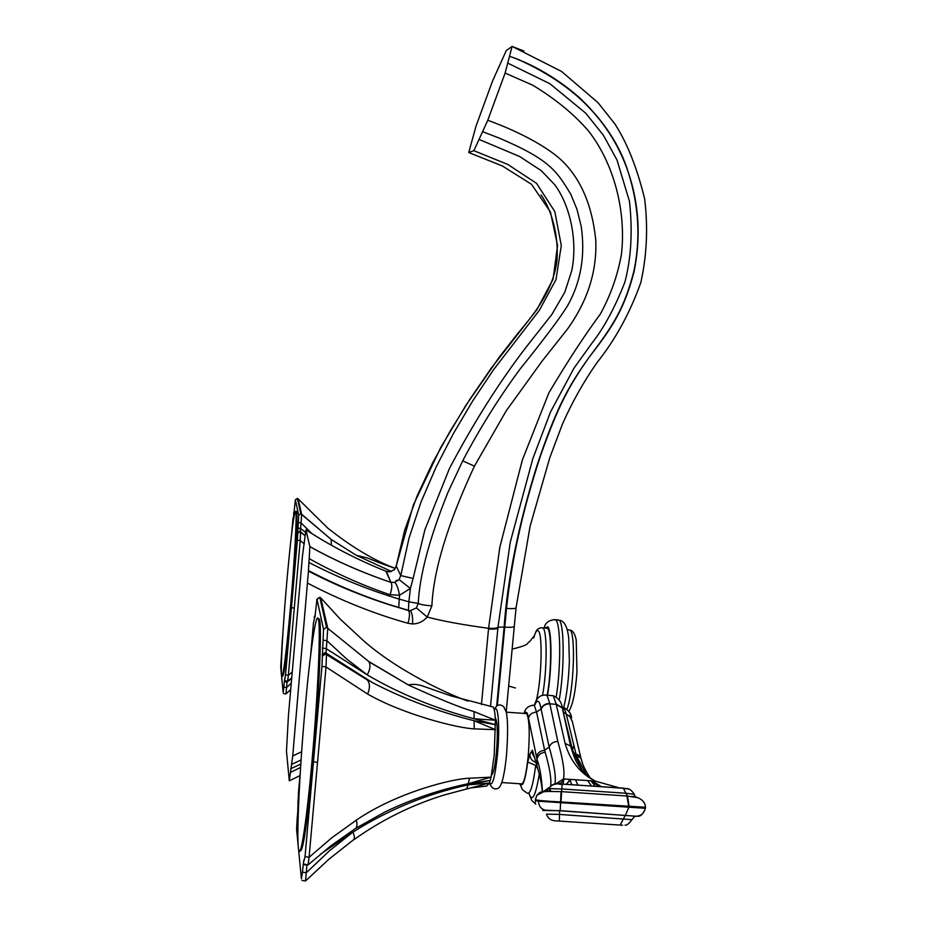 <?xml version="1.0" encoding="UTF-8"?>
<svg xmlns="http://www.w3.org/2000/svg" width="928" height="928" viewBox="0 0 928 928"><rect width="100%" height="100%" fill="white"/><g stroke="black" fill="none" stroke-linecap="round" stroke-linejoin="round"><path stroke-width="1.39" d="M299.976 775.611L289.281 780.854L286.474 751.135L288.469 715.059L302.458 555.988L305.95 529.807C330.82 546.035 357.477 559.839 385.932 571.219L386.164 571.323M289.281 780.854L292.738 755.972L308.479 570.604C335.53 584.663 362.454 595.985 389.25 604.546L408.401 610.357L408.854 601.82L399.179 599.082C368.903 590.104 338.813 577.9 308.885 562.461L309.221 558.668C336.052 573.574 362.987 585.591 390.05 594.732L399.492 595.254L410.408 588.456L413.134 578.434L400.78 575.604L396.198 566.103L394.4 569.722L389.864 571.868L385.932 571.219L390.908 582.366C392.358 584.431 392.068 588.549 390.05 594.732M487.78 120.292L505.099 73.068L512.094 46.446L506.282 50.564L492.594 80.91L476.099 125.918L468.744 152.47L473.883 150.696L487.78 120.292C521.304 132.391 549.956 148.492 563.296 161.994C581.438 180.322 592.25 206.248 595.73 239.772C597.156 271.022 587.749 300.776 567.507 329.046L542.439 360.679L506.259 410.768L474.417 466.169L462.712 460.868L448.05 492.153C429.571 537.996 419.63 575.082 418.238 603.409L408.854 601.82L410.408 588.456L399.028 579.536L394.667 582.378L390.874 582.343C362.442 572.715 335.426 560.814 309.836 546.604L305.95 529.807M309.836 546.604L309.221 558.668M308.885 562.461L308.479 570.604M474.417 466.169C447.632 523.81 433.457 570.36 431.891 605.845L427.228 617.05C423.098 621.598 418.226 623.894 412.6 623.952L407.995 623.28C374.541 613.953 341.191 600.636 307.968 583.341M431.891 605.845C425.094 605.392 420.546 604.58 418.238 603.409L416.359 607.886L427.228 617.05C442.308 621.052 462.759 624.799 488.58 628.314L481.446 704.538M301.658 751.738L292.738 755.972M407.995 623.28C409.793 616.784 409.956 612.538 408.482 610.531L389.308 604.766C361.05 595.672 334.15 584.454 308.583 571.138M398.727 607.515L399.516 595.266C398.263 588.259 396.662 583.979 394.667 582.378M337.456 560.79L338.674 561.405M290.371 772.467L300.602 767.421M290.708 768.732L300.823 764.057M488.522 629.056C493.893 629.277 497.014 628.964 497.884 628.128L497.895 627.873M505.099 73.068L532.823 85.237C555.524 99.041 574.014 114.214 588.306 130.744C613.443 162.736 626.539 210.401 621.389 254.643C617.596 275.5 610.601 295.278 600.404 313.989C584.431 335.576 567.252 361.874 548.877 392.869L522.278 460.218L499.809 547.3L488.58 628.314C493.835 628.546 496.956 628.221 497.942 627.328L497.965 627.073M516.061 607.689L516.038 607.898C515.202 608.652 512.036 608.826 506.526 608.432C511.618 559.816 522.963 508.892 540.572 455.648C558.32 405.13 569.966 384.47 589.036 357.361C614.081 325.287 624.405 308.212 634.044 271.73C641.039 237.185 639.079 203.94 628.175 171.982C618.512 143.643 602.249 119.016 579.374 98.113C554.445 75.458 520.863 59.705 509.507 56.353C523.636 60.703 553.134 74.124 580.104 98.275C604.082 121.208 620.101 145.777 628.175 171.982C638.986 205.993 640.796 239.447 633.615 272.322C624.045 308.05 614.44 323.918 589.036 357.361C567.971 386.918 556.034 408.552 536.871 465.81C518.45 524.993 507.535 578.747 504.124 627.096L497.976 627.212M523.891 51.005L512.314 46.516L561.568 71.444L597.968 102.625L614.754 123.76C627.108 142.75 637.072 167.829 644.658 198.986C648.15 227.615 646.862 255.525 640.772 282.727C629.868 313.096 615.322 339.671 597.122 362.465C583.654 381.698 572.112 402.207 562.484 423.992L549.828 457.574L530.12 526.153L516.038 607.898L514.286 626.446C513.451 627.258 510.272 627.49 504.751 627.154L506.514 608.443M496.666 706.08L504.124 627.096L504.751 627.154L497.35 705.605M416.359 607.886L410.373 610.705L408.401 610.357M412.6 623.952C412.832 617.004 412.067 612.596 410.327 610.705L408.401 610.369M399.028 579.536L400.78 575.604L408.993 538.205L421.045 501.967L436.09 467.074L453.456 433.457L472.688 400.942L493.661 369.553L539.272 310.439L556.011 279.606L561.289 245.514L554.793 211.561L536.535 183.338L507.813 164.453L473.883 150.696M468.895 152.586L502.384 165.973L531.512 184.301L550.432 211.955L557.554 245.444L553.065 279.247L536.755 309.848L491.167 368.288L470.009 399.098L450.416 430.72L432.552 463.002L417.02 496.167L404.596 530.491L396.198 566.103L413.366 505.018L440.672 447.621L465.74 405.582L499.438 356.932L517.244 334.15C529.656 319.023 553.25 292.993 556.997 260.246C558.818 234.622 551.162 209.055 541.047 194.926M479.034 139.42L519.599 156.496L541.244 170.636L554.642 184.602C569.641 204.624 577.958 239.621 571.822 270.442L564.827 292.123L551.87 314.464L526.106 347.2C499.322 382.058 473.779 422.46 449.477 468.42L424.908 529.726L413.134 578.434M462.712 460.868L463.153 459.998C479.66 428.597 498.522 398.425 519.738 369.483C544.11 339.196 560.106 317.852 567.75 305.451C580.893 281.834 585.394 255.548 581.241 226.583L577.019 209.415L570.743 194.161C556.777 171.344 550.42 159.767 498.533 137.808L482.583 131.672M547.184 695.292C551.615 671.501 551.835 632.328 547.682 628.511L546.012 628.105M471.308 787.837L486.678 786.062L489.462 783.035L491.063 777.165L494.218 755.264L495.39 720.209C495.042 713.075 494.334 708.679 493.267 707.032L491.852 706.753M355.702 828.368L385.097 811.896C411.672 799.159 439.385 789.751 468.234 783.696L491.063 777.165L469.568 778.221C452.736 778.522 396.639 792.466 356.248 820.19L331.899 837.706L309.082 857.31L326.018 666.988L367.639 694.074C370.098 688.089 370.005 683.402 367.372 680.004L326.331 654.484L326.03 653.045L327.77 628.395L320.763 597.876L340.17 619.046L362.28 639.554M304.593 864.177L308.061 864.931L309.082 857.31L305.045 856.59L303.885 861.126M308.177 864.815L330.844 845.837L355.006 828.82C357.106 827.567 357.524 824.69 356.248 820.19M353.881 839.701C381.582 819.981 411.533 805.121 443.735 795.122L466.784 788.939L467.909 784.926L490.274 780.448L468.234 783.696L469.568 778.221M466.784 788.939L489.462 783.035L467.909 784.926C427.031 793.858 388.739 809.552 353.046 832.022L329.521 850.732L306.275 872.807L306.936 865.406M320.114 854.433L353.034 832.022L354.438 836.569L354.218 839.214L328.756 859.351L305.556 880.927M301.925 880.37L305.498 880.997L306.275 872.807L302.458 872.053L303.792 860.279M303.143 864.258L305.37 865.035M302.458 872.053L301.414 878.746L298.468 848.575M298.166 845.443L296.67 830.247M297.969 804.622L297.772 811.907M317.538 762.398L313.467 761.737L321.946 666.362L323.547 629.416L316.97 599.175L314.952 617.039M300.069 850.744C303.004 852.936 307.4 822.788 313.258 760.287C319.174 694.527 322.051 625.634 319.464 619.15L318.188 618.605M316.97 599.175L319.789 597.272L320.763 597.876L320.404 600.033M468.083 701.127C449.883 695.084 396.117 670.376 361.676 639.032M367.639 694.074C402.787 714.154 456.251 728.004 474.185 728.874L474.127 720.743L495.529 724.71L474.104 718.759L495.39 720.209L474.022 711.602C460.648 707.809 438.735 698.912 408.297 684.922L368.532 661.328L326.552 627.34L368.532 661.328M322.352 648.011L326.215 648.637L367.233 674.888C399.342 693.692 434.965 708.319 474.104 718.759L474.022 711.602M474.185 728.874L495.552 729.663L474.127 720.743C437.169 711.393 403.262 698.668 372.395 682.579L325.229 652.581L372.372 682.556M322.062 654.634L325.229 652.581L326.459 654.843L326.018 666.988L321.946 666.362M493.267 707.032L450.915 695.861L424.409 686.627C418.864 684.4 413.505 683.832 408.297 684.922L368.857 661.722C370.748 664.993 370.202 669.378 367.233 674.876L346.701 659.019L326.911 640.738L323.048 640.123M304.987 709.874C309.929 653.474 316.112 610.125 318.339 619.057C320.891 625.553 317.991 694.446 312.075 760.206C306.89 819.157 300.8 859.258 298.804 850.257C296.16 842.021 299.408 772.084 304.987 709.874M491.492 775.1C493.371 773.813 495.007 766.412 496.399 752.91C497.86 734.431 497.594 722.912 495.598 718.342L495.274 718.098M501.828 782.559L520.84 783.835C523.601 785.007 526.048 775.936 528.16 756.622C529.958 733.63 529.459 719.293 526.675 713.609L525.364 713.516M542.254 791.619C542.033 785.517 540.212 776.748 536.79 765.298L532.394 750.149L529.9 754.046L527.73 762.016C525.248 780.599 522.708 787.86 520.121 783.789M524.656 713.47C526.28 710.894 527.568 712.46 528.508 718.168L537.01 759.29C539.725 766.354 541.546 777.119 542.451 791.572M536.442 757.236C537.358 753.06 540.084 750.74 544.632 750.276L545.188 752.272C549.817 768.256 551.615 779.497 550.606 785.97M536.523 765.542L535.7 765.438C532.985 786.039 530.062 795.226 526.965 792.976L522.51 789.774L519.75 783.766M560.292 783.394L560.5 784.021M542.718 810.48L560.199 810.643L636.04 816.222L559.607 810.736L559.526 814.424L546.499 814.146C547.74 818.02 550.432 820.224 554.538 820.77L622.676 825.236M550.698 791.282L550.049 788.684M559.607 810.736L545.803 810.26C541.349 809.402 538.878 806.374 538.391 801.189L535.375 800.516L535.444 799.75M635.529 816.547L636.04 816.222C641.097 815.99 644.171 813.357 645.25 808.3L538.391 801.189M536.86 795.319C540.885 791.909 537.15 792.048 550.919 791.282L546.592 790.842L548.564 788.603L561.8 788.951L561.614 791.642L544.202 791.398L536.86 795.319L535.34 799.623C536.802 800.365 545.188 801.131 560.5 801.931L645.505 807.267M554.886 783.916C556.255 777.362 554.341 765.09 549.132 747.075L541.082 708.946C542.474 705.326 545.374 703.517 549.794 703.505L557.832 741.53C563.076 759.719 564.955 772.2 563.482 778.94L595.254 781.098L619.266 787.849M545.223 791.294L546.72 790.702M558.54 783.824L561.66 782.455L563.482 778.94L555.617 783.974M544.98 695.002L553.274 695.722L556.139 703.958L565.106 743.386C570.163 760.856 580.22 773.418 595.254 781.098C585.464 775.448 578.504 767.572 574.386 757.457L570.604 746.1L565.106 743.386M628.627 789.113L623.442 788.15M548.576 788.58C556.684 779.81 558.053 785.587 562.206 784.114L561.8 788.951L625.924 793.254L623.303 788.139L557.078 783.777L552.276 784.856M569.989 779.381L571.636 784.717M577.935 785.134L575.464 779.752M559.352 820.874L559.526 814.424L631.968 819.668L634.195 816.953L633.673 816.64M561.046 791.619L560.199 810.643M634.323 794.31L625.924 793.254L627.467 796.062L629.149 806.502L625.611 814.958M541.128 709.259C542.555 705.686 545.455 703.888 549.852 703.865L556.197 704.317L562.38 708.087L570.604 746.1L582.134 770.368M592.296 780.9L601.448 786.712M573.55 746.309L572.17 751.506M595.242 786.283L590.962 780.808M587.714 780.587L591.484 786.028M625.426 815.074L620.252 824.864M637.35 797.616L627.467 796.062M635.239 797.094L634.543 796.595M586.299 774.729L576.381 755.636L566.289 714.177L564.05 707.646L562.182 707.264M292.25 672.046L288.376 675.282L300.208 540.572L304.314 543.866M285.279 680.769L287.634 681.175L288.376 675.282L285.534 674.842L284.826 679.064M291.276 683.147L286.543 687.602L283.852 687.161L284.339 681.616L287.042 682.057L287.193 681.407M290.708 689.585L285.986 693.912L287.042 682.057L291.682 678.542M284.339 681.616L284.768 678.461M283.852 687.161L283.168 692.427L281.555 675.804M281.393 674.227L280.755 667.708M281.799 650.064L280.697 667.139M294.304 608.049L291.438 607.643L297.354 540.177L298.712 515.226L295.359 499.763L293.932 513.277M282.448 676.303C284.072 677.08 287.03 653.962 291.334 606.924C295.429 560.698 297.9 514.437 296.566 511.374L296.009 511.34M391.384 571.428L356.387 555.338L330.96 539.249L301.623 514.24L298.097 498.835L327.828 528.148M295.359 499.763L297.401 498.394L298.097 498.835L297.888 500.633M331.389 545.2L331.122 539.435L356.387 555.338L366.804 557.809C371.641 559.41 373.972 561.104 395.258 568.412C374.1 560.466 351.492 546.952 327.445 527.835M297.563 532.556L300.394 531.442L301.67 514.379L300.823 513.752L330.96 539.249M305.428 532.254L300.533 528.473L297.807 528.09M397.752 580.812L396.128 580.325M297.714 533.275L299.953 531.837L299.802 531.118L305.057 535.607M297.354 540.177L300.208 540.572L300.568 532.301L299.953 531.837L305.057 535.688M311.994 533.67L301.02 522.87L298.306 522.499M286.868 581.102C291.067 534.702 294.025 511.444 295.754 511.316C297.076 514.379 294.582 560.628 290.499 606.866C286.195 653.904 283.249 677.022 281.648 676.245C280.302 672.417 282.936 625.553 286.868 581.102M514.309 626.203L506.212 711.799M389.864 571.868L386.384 571.404L390.908 582.366C362.465 572.762 335.449 560.872 309.859 546.673M396.186 566.034L394.493 569.432L390.27 571.706M533.739 637.988C535.444 631.69 537.034 629.393 538.507 631.063C543.008 635.007 541.349 683.472 536.024 701.417M541.65 627.711L543.193 628.175C547.323 631.991 547.021 671.57 542.567 695.304M544.782 628.012L547.845 626.806C552.102 630.715 551.974 670.376 547.508 695.316M553.958 619.486L555.895 620.008C560.779 624.347 561.046 667.487 556.185 697.032M559.201 700.037C564.468 670.747 564.421 624.672 559.294 620.264L557.229 619.8M566.915 709.247C573.608 693.054 575.952 634.659 570.175 630.193L568.4 629.787M297.888 803.834L298.955 787.153M298.34 794.124L300.359 771.354M310.636 655.191L313.478 622.955L315.16 615.252M312.875 629.857L313.478 622.955M313.467 761.737L305.045 856.59M314.685 617.886L314.441 616.668M296.589 829.47L297.134 819.053M297.76 811.965L297.122 819.111M316.715 599.697L319.789 597.272L326.552 627.34L323.547 629.416M322.352 656.084L325.531 654.031L372.395 682.579M494.369 710.245C498.15 702.136 500.088 727.529 497.524 754.162L497.454 754.998C494.926 777.861 492.292 787.13 489.543 782.814M506.444 755.612L506.514 754.789M545.188 752.272C540.664 752.77 537.938 755.114 537.01 759.29L536.929 767.839M529.9 754.046C529.946 758.28 531.941 761.076 535.885 762.41M531.338 751.692L534.528 757.526M538.31 770.634L536.79 765.298M544.423 791.433L540.316 792.431M532.776 705.21L534.25 705.245L536.558 712.066L544.632 750.276L549.132 747.075C550.71 743.386 553.61 741.542 557.832 741.53M534.748 704.978C537.393 698.912 539.504 700.234 541.082 708.946L536.558 712.066C532.15 712.449 529.47 714.479 528.508 718.168M527.73 762.016L535.7 765.438M569.769 779.949L566.37 784.38M556.139 703.958L562.298 707.716C561.684 702.287 558.679 698.285 553.274 695.722L551.07 695.571M534.493 705.129C536.57 697.52 540.734 694.237 546.998 695.269L549.794 703.505M528.925 793.104C532.034 802.94 535.479 796.642 539.261 774.219M562.38 708.087L562.832 709.41M562.925 784.16L564.015 778.986M563.215 712.089L563.029 708.192L564.05 707.646C568.806 710.5 571.335 713.876 571.636 717.796L563.215 712.089L573.144 752.33L580.36 756.285L581.195 759.174M628.685 806.467L626.945 796.015L561.614 791.642L561.011 801.966M637.049 816.257C640.401 816.837 643.185 814.169 645.424 808.265L645.494 807.43C645.436 799.17 635.448 796.236 631.527 796.444L635.077 796.433L634.288 794.182C628.314 785.865 626.574 789.809 623.883 788.301L562.24 784.021M562.936 710.802L562.38 708.099M576.381 755.636L580.882 758.037L572.205 720.917M572.158 721.253L569.34 715.314M590.115 777.838C580.812 763.048 582.564 762.19 580.882 758.037L582.633 763.651M281.729 649.484L282.808 634.752M293.028 517.986L291.728 532.869L294.048 512.244M291.438 607.643L285.534 674.842M293.805 513.776L293.677 513.138M295.232 500.064L297.401 498.394L300.823 513.752L298.712 515.226M389.308 604.766C361.05 595.683 334.15 584.489 308.595 571.196M308.467 570.569C336.98 585.556 367.059 597.876 398.715 607.515M301.09 759.951L291.624 764.417M490.506 706.486L497.942 627.328L510.261 542.242L532.765 458.873L550.455 412.09L574.026 368.103L592.076 342.989C604.082 327.677 614.997 307.435 624.834 282.286C631.191 258.17 632.734 231.211 629.474 201.388L616.969 159.941L603.374 135.21L585.742 113.204L549.886 83.717L507.918 63.197M512.14 649.113C531.663 644.38 525.886 643.301 529.482 641.77L534.029 636.179M508.648 686.024L515.4 687.996M547.392 628.21L542.915 627.873C539.006 627.537 536.454 629.335 535.294 633.267M563.748 707.356C566.846 694.724 568.713 679.308 569.363 661.119L568.725 638.046C567.576 627.873 564.908 622.038 560.721 620.519L555.57 619.672C549.005 619.927 545.223 622.7 544.214 627.966M568.852 711.312C572.889 704.735 575.592 691.511 576.961 671.652L576.218 640.03C575.198 634.868 573.492 631.643 571.114 630.367L567.275 629.694M314.14 617.201L315.195 614.962M319.464 619.15L318.339 619.057M489.474 783.023C491.411 787.884 494.114 789.728 497.594 788.545C499.136 787.779 503.196 786.99 506.444 755.833C507.999 735.069 507.964 720.557 506.328 712.31L503.811 706.811C499.937 703.528 496.747 704.503 494.253 709.723M526.675 713.609L506.305 712.17M536.778 765.414L534.134 756.018M549.26 787.454L543.669 791.41M535.038 704.781L534.25 705.245C528.693 705.454 525.306 708.18 524.076 713.423M549.515 789.136L549.933 791.294M544.121 790.958L544.272 791.561M535.456 802.337L535.363 800.667M529.18 794.078L531.825 800.516L535.816 804.216M625.101 824.992C626.261 825.885 628.558 824.099 631.98 819.633M581.322 769.219L581.891 770.066M591.333 780.831L598.56 786.318M572.24 749.569L571.857 750.52M573.028 752.19L572.924 753.733M569.49 779.358L568.876 781.875M282.1 642.802L282.808 634.706M291.74 677.858L287.703 681.117M283.527 693.587L285.986 693.912M293.526 513.451L294.06 512.117M296.566 511.374L295.754 511.316"/></g></svg>
